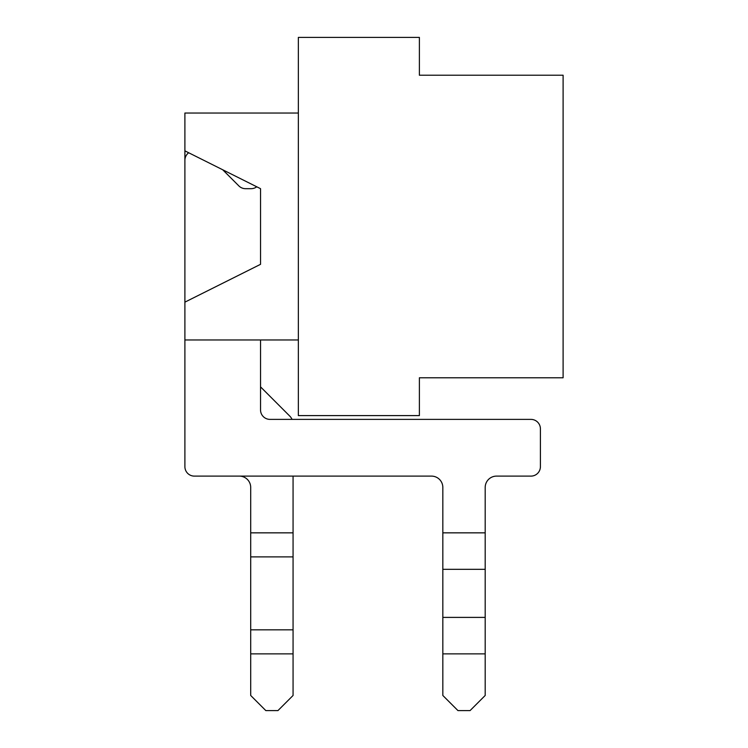 <?xml version="1.0" encoding="UTF-8"?>
<svg xmlns="http://www.w3.org/2000/svg" width="748" height="748" viewBox="0 0 748 748"><rect width="100%" height="100%" fill="white"/><g stroke="black" fill="none" stroke-linecap="round" stroke-linejoin="round"><path stroke-width="1.12" d="M530.958 476.111L496.541 476.111A11.342 11.342 0 0 0 485.19 487.462A11.342 11.342 0 0 1 496.541 476.111L530.958 476.111A9.453 9.453 0 0 0 540.411 466.659L540.411 428.838A9.453 9.453 0 0 0 530.958 419.385L269.991 419.385A9.453 9.453 0 0 1 260.538 409.932L260.538 339.966L298.359 339.966L184.896 339.966L184.896 464.77L184.896 150.862L260.538 188.683L260.538 264.325L184.896 302.145L184.896 113.042L298.359 113.042M298.359 37.4L298.359 415.598L419.385 415.598L419.385 377.777L563.104 377.777L563.104 75.221L419.385 75.221L419.385 37.4L298.359 37.4M239.36 476.111A11.342 11.342 0 0 1 250.702 487.462A11.342 11.342 0 0 0 239.36 476.111M289.738 416.066L260.538 386.856L289.738 416.066A11.342 11.342 0 0 1 292.047 419.385M293.066 476.111L293.066 532.847L250.702 532.847L250.702 487.462M293.066 653.874L250.702 653.874L250.702 695.472L265.83 710.6L277.938 710.6L293.066 695.472L293.066 532.847M250.702 653.874L250.702 532.847M184.896 466.659L184.896 339.966L184.896 466.659A9.453 9.453 0 0 0 194.358 476.111L431.484 476.111A11.342 11.342 0 0 1 442.835 487.462L442.835 695.472L457.963 710.6L470.062 710.6L485.19 695.472L485.19 653.874L442.835 653.874M485.19 487.462L485.19 653.874M256.76 186.794A9.453 9.453 0 0 1 251.085 188.683L245.55 188.683A9.453 9.453 0 0 1 238.864 185.915L222.717 169.768M188.683 152.751A9.453 9.453 0 0 0 184.896 160.315L184.896 302.145L184.896 160.315M442.835 487.462A11.342 11.342 0 0 0 431.484 476.111M540.411 466.659L540.411 428.838M260.538 386.856L260.538 339.966M293.066 556.886L250.702 556.886M293.066 629.835L250.702 629.835M485.19 532.847L442.835 532.847M485.19 569.322L442.835 569.322M485.19 617.399L442.835 617.399"/></g></svg>
